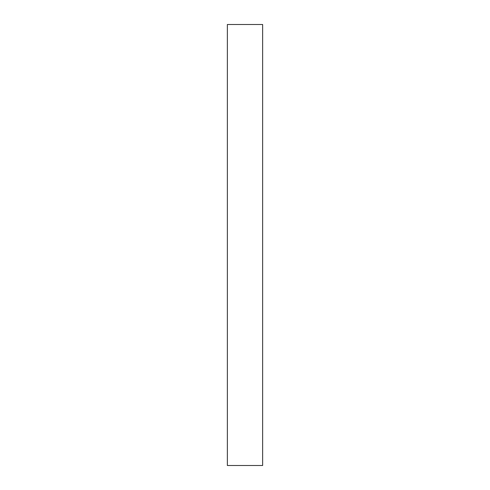 <?xml version="1.0" encoding="UTF-8"?>
<svg xmlns="http://www.w3.org/2000/svg" width="490" height="490" viewBox="0 0 490 490"><rect width="100%" height="100%" fill="white"/><g stroke="black" fill="none" stroke-linecap="round" stroke-linejoin="round"><path stroke-width="0.73" d="M227.36 465.5L262.64 465.5L262.64 24.5L227.36 24.5L227.36 465.5L262.64 465.5L262.64 24.5L227.36 24.5L227.36 465.5"/></g></svg>
